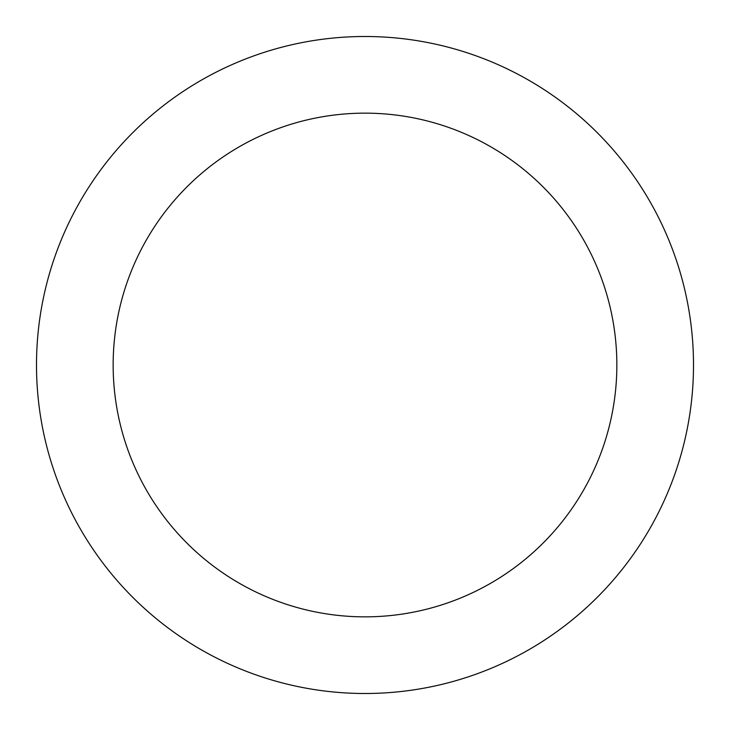 <?xml version="1.0" encoding="UTF-8"?>
<svg xmlns="http://www.w3.org/2000/svg" width="730" height="730" viewBox="0 0 730 730"><rect width="100%" height="100%" fill="white"/><g stroke="black" fill="none" stroke-linecap="round" stroke-linejoin="round"><path stroke-width="1.09" d="M365 693.5A328.5 328.5 0 0 0 693.5 365A328.5 328.5 0 0 0 365 36.5A328.5 328.5 0 0 0 36.5 365A328.5 328.5 0 0 0 365 693.5M365 616.85A251.85 251.85 0 0 0 616.85 365A251.85 251.85 0 0 0 365 113.15A251.85 251.85 0 0 0 113.15 365A251.85 251.85 0 0 0 365 616.85"/></g></svg>
